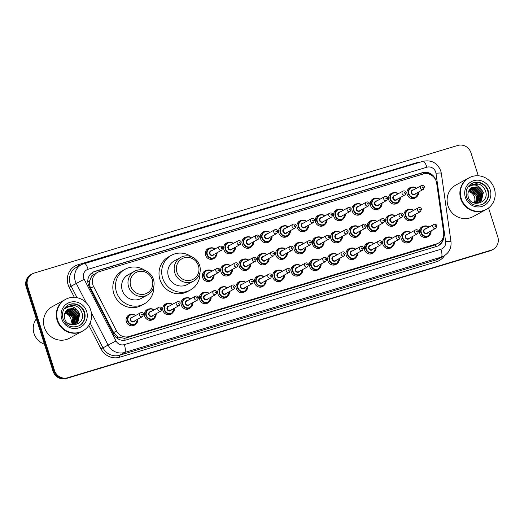 <?xml version="1.0" encoding="UTF-8"?>
<svg xmlns="http://www.w3.org/2000/svg" width="524" height="524" viewBox="0 0 524 524"><rect width="100%" height="100%" fill="white"/><g stroke="black" fill="none" stroke-linecap="round" stroke-linejoin="round"><path stroke-width="0.79" d="M410.999 240.876A5.757 5.522 -118.6 0 1 401.246 238.892A5.757 5.522 -118.6 0 1 405.936 231.615M392.673 246.398A5.757 5.522 -118.6 0 1 382.92 244.413A5.757 5.522 -118.6 0 1 387.609 237.136M374.346 251.92A5.757 5.522 -118.6 0 1 364.593 249.935A5.757 5.522 -118.6 0 1 369.282 242.658M356.019 257.441A5.757 5.522 -118.6 0 1 346.259 255.457A5.757 5.522 -118.6 0 1 350.956 248.179M337.692 262.963A5.757 5.522 -118.6 0 1 327.932 260.978A5.757 5.522 -118.6 0 1 332.629 253.695M319.358 268.484A5.757 5.522 -118.6 0 1 309.605 266.5A5.757 5.522 -118.6 0 1 314.302 259.216M301.031 274.006A5.757 5.522 -118.6 0 1 291.279 272.022A5.757 5.522 -118.6 0 1 295.975 264.738M282.705 279.528A5.757 5.522 -118.6 0 1 272.952 277.543A5.757 5.522 -118.6 0 1 277.648 270.26M264.378 285.049A5.757 5.522 -118.6 0 1 254.625 283.065A5.757 5.522 -118.6 0 1 259.321 275.781M246.051 290.571A5.757 5.522 -118.6 0 1 236.298 288.586A5.757 5.522 -118.6 0 1 240.988 281.303M227.724 296.093A5.757 5.522 -118.6 0 1 217.971 294.108A5.757 5.522 -118.6 0 1 222.661 286.825M209.397 301.614A5.757 5.522 -118.6 0 1 199.644 299.63A5.757 5.522 -118.6 0 1 204.334 292.346M191.07 307.136A5.757 5.522 -118.6 0 1 181.317 305.151A5.757 5.522 -118.6 0 1 186.007 297.868M172.743 312.658A5.757 5.522 -118.6 0 1 162.984 310.673A5.757 5.522 -118.6 0 1 167.68 303.389M154.416 318.179A5.757 5.522 -118.6 0 1 144.657 316.195A5.757 5.522 -118.6 0 1 149.353 308.911M136.083 323.701A5.757 5.522 -118.6 0 1 126.33 321.716A5.757 5.522 -118.6 0 1 131.026 314.433M429.326 235.355A5.757 5.522 -118.6 0 1 419.573 233.37A5.757 5.522 -118.6 0 1 424.263 226.093M395.633 224.2A5.757 5.522 -118.6 0 1 385.88 222.222A5.757 5.522 -118.6 0 1 390.57 214.938M377.306 229.722A5.757 5.522 -118.6 0 1 367.553 227.744A5.757 5.522 -118.6 0 1 372.243 220.46M358.979 235.243A5.757 5.522 -118.6 0 1 349.226 233.265A5.757 5.522 -118.6 0 1 353.916 225.982M340.652 240.765A5.757 5.522 -118.6 0 1 330.893 238.787A5.757 5.522 -118.6 0 1 335.589 231.503M322.326 246.287A5.757 5.522 -118.6 0 1 312.566 244.308A5.757 5.522 -118.6 0 1 317.262 237.025M303.992 251.808A5.757 5.522 -118.6 0 1 294.239 249.83A5.757 5.522 -118.6 0 1 298.935 242.547M285.665 257.33A5.757 5.522 -118.6 0 1 275.912 255.352A5.757 5.522 -118.6 0 1 280.609 248.068M267.338 262.852A5.757 5.522 -118.6 0 1 257.585 260.873A5.757 5.522 -118.6 0 1 262.282 253.59M249.011 268.373A5.757 5.522 -118.6 0 1 239.258 266.395A5.757 5.522 -118.6 0 1 243.955 259.111M230.684 273.895A5.757 5.522 -118.6 0 1 220.932 271.917A5.757 5.522 -118.6 0 1 225.621 264.633M212.358 279.416A5.757 5.522 -118.6 0 1 202.605 277.438A5.757 5.522 -118.6 0 1 207.294 270.155M413.96 218.678A5.757 5.522 -118.6 0 1 404.207 216.7A5.757 5.522 -118.6 0 1 408.897 209.417M306.959 229.617A5.757 5.522 -118.6 0 1 297.2 227.632A5.757 5.522 -118.6 0 1 301.896 220.349M288.626 235.138A5.757 5.522 -118.6 0 1 278.873 233.154A5.757 5.522 -118.6 0 1 283.569 225.87M380.267 207.53A5.757 5.522 -118.6 0 1 370.514 205.546A5.757 5.522 -118.6 0 1 375.204 198.262M270.299 240.66A5.757 5.522 -118.6 0 1 260.546 238.675A5.757 5.522 -118.6 0 1 265.242 231.392M398.594 202.009A5.757 5.522 -118.6 0 1 388.841 200.024A5.757 5.522 -118.6 0 1 393.531 192.74M325.286 224.095A5.757 5.522 -118.6 0 1 315.527 222.111A5.757 5.522 -118.6 0 1 320.223 214.827M361.94 213.052A5.757 5.522 -118.6 0 1 352.187 211.067A5.757 5.522 -118.6 0 1 356.877 203.784M343.613 218.573A5.757 5.522 -118.6 0 1 333.86 216.589A5.757 5.522 -118.6 0 1 338.55 209.305M251.972 246.182A5.757 5.522 -118.6 0 1 242.219 244.197A5.757 5.522 -118.6 0 1 246.915 236.913M233.645 251.703A5.757 5.522 -118.6 0 1 223.892 249.719A5.757 5.522 -118.6 0 1 228.588 242.435M215.318 257.225A5.757 5.522 -118.6 0 1 205.565 255.24A5.757 5.522 -118.6 0 1 210.255 247.957M416.921 196.487A5.757 5.522 -118.6 0 1 407.168 194.502A5.757 5.522 -118.6 0 1 411.864 187.219M436.675 183.177A10.794 10.349 61.4 0 0 436.256 181.35A10.794 10.349 61.4 0 0 423.051 174.073L99.521 271.55A10.794 10.349 61.4 0 0 97.621 272.342A10.794 10.349 61.4 0 0 93.593 286.543L116.544 331.011A10.794 10.349 61.4 0 0 129.022 336.546L436.577 243.889A10.794 10.349 61.4 0 0 438.47 243.097A10.794 10.349 61.4 0 0 443.638 232.459L436.675 183.177M90.934 277.831A10.794 10.349 -118.6 0 1 93.488 274.773L93.311 274.825A3.596 3.452 61.4 0 0 90.934 277.831L89.879 280.576C89.231 283.196 89.499 285.711 90.678 288.135L113.629 332.602L118.155 337.089L124.647 338.373L433.879 245.363L438.47 243.097M97.621 272.342L93.488 274.773M435.608 179.758A10.794 10.349 61.4 0 0 422.468 172.671L94.955 271.34A10.794 10.349 61.4 0 0 93.062 272.133A10.794 10.349 61.4 0 0 89.028 286.333L113.826 334.371A10.794 10.349 61.4 0 0 126.304 339.912L436.551 246.444A10.794 10.349 61.4 0 0 438.444 245.651A10.794 10.349 61.4 0 0 443.664 235.381M92.709 272.342A10.794 10.349 -118.6 0 1 94.241 271.733L421.755 173.064A10.794 10.349 -118.6 0 1 431.796 175.429M488.558 207.949L497.8 236.92A10.794 10.349 -118.6 0 1 493.051 249.378A10.794 10.349 -118.6 0 1 491.152 250.171L67.701 377.745A10.794 10.349 -118.6 0 1 54.496 370.475L27.634 286.3A10.794 10.349 -118.6 0 1 32.383 273.836A10.794 10.349 -118.6 0 1 34.283 273.043L457.734 145.469A10.794 10.349 -118.6 0 1 470.938 152.746L478.288 175.782M32.383 273.836L30.949 274.622A10.794 10.349 -118.6 0 0 26.2 287.08L53.062 371.254A10.794 10.349 -118.6 0 0 66.266 378.531L489.717 250.957A10.794 10.349 -118.6 0 0 491.617 250.164L492.331 249.771A10.794 10.349 -118.6 0 1 490.431 250.564L66.98 378.138A10.794 10.349 -118.6 0 1 53.782 370.861L26.921 286.694A10.794 10.349 -118.6 0 1 31.669 274.229A10.794 10.349 -118.6 0 0 26.921 286.694L53.782 370.861A10.794 10.349 -118.6 0 0 66.98 378.138L490.431 250.564A10.794 10.349 -118.6 0 0 492.331 249.771L493.051 249.378M442.95 238.073A10.794 10.349 -118.6 0 1 438.084 245.841M468.469 191.574A8.135 7.795 -118.6 0 1 474.508 197.188A8.135 7.795 -118.6 0 1 474.331 202.722M485.964 209.593A17.986 17.246 -118.6 0 1 485.918 209.62A17.986 17.246 -118.6 0 1 460.753 198.819A17.986 17.246 -118.6 0 1 468.672 178.049A17.986 17.246 -118.6 0 1 468.718 178.022M485.918 209.62L473.139 216.595A17.986 17.246 -118.6 0 1 447.981 205.794A17.986 17.246 -118.6 0 1 455.9 185.024L468.672 178.049M486.41 209.351L486.01 209.567A17.986 17.246 -118.6 0 1 460.845 198.766A17.986 17.246 -118.6 0 1 468.764 177.996L469.17 177.78A17.986 17.246 -118.6 0 1 494.329 188.581A17.986 17.246 -118.6 0 1 486.41 209.351A17.986 17.246 -118.6 0 1 461.251 198.544A17.986 17.246 -118.6 0 1 469.17 177.78M471.495 183.636A11.731 11.246 -118.6 0 1 487.68 190.802A11.731 11.246 -118.6 0 1 482.742 204.222M472.059 187.428L477.39 186.832L483.076 192.504L481.287 200.437L479.388 201.956M479.25 202.035L473.329 202.722M480.593 188.168L472.098 187.402L469.556 189.675C467.984 191.791 467.539 194.188 468.227 196.854C471.259 208.578 489.481 202.742 485.676 191.509C484.13 186.773 480.973 184.173 476.198 183.701L471.528 184.9L469.15 186.727C473.218 184.048 477.036 184.533 480.593 188.168L483.364 192.354L481.569 200.279L479.532 201.878L473.899 202.637L471.646 201.753M471.502 187.769L476.251 187.454L481.936 193.127L480.148 201.059L478.798 202.231M478.667 202.323L478.248 202.572M471.639 187.677L476.532 187.297L482.224 192.976L480.429 200.902L478.949 202.166M478.392 202.5L475.694 203.391M470.965 188.168L475.111 188.077L480.796 193.749L479.008 201.681L478.189 202.454M471.096 188.064L475.399 187.919L481.084 193.598L479.29 201.524L478.34 202.402M478.216 202.506L477.809 202.788M477.678 202.873L477.253 203.122M470.46 188.614L473.971 188.699L479.663 194.371L477.541 202.637M470.585 188.496L474.259 188.542L479.945 194.221L477.705 202.598M469.989 189.125L472.831 189.321L478.523 194.994L476.873 202.762M470.1 188.987L473.12 189.164L478.805 194.836L477.043 202.736M469.543 189.688L471.698 189.943L477.384 195.616L476.172 202.834M469.655 189.544L471.98 189.786L477.665 195.459L476.349 202.821M469.209 190.16L470.84 190.409L476.526 196.081L475.622 202.847M468.803 190.847L469.701 191.031L474.286 194.345L475.078 193.788M469.098 190.323L470.559 190.566L475.137 193.88L474.286 194.345M471.534 184.893L478.517 184.101L479.394 184.376M176.916 272.192A11.692 11.207 -118.6 0 1 184.121 257.834A11.692 11.207 -118.6 0 1 198.419 265.714A11.692 11.207 -118.6 0 1 191.221 280.078A11.692 11.207 -118.6 0 1 176.916 272.192M174.813 272.938A13.493 12.936 -118.6 0 1 180.754 257.363A13.493 12.936 -118.6 0 1 199.624 265.465A13.493 12.936 -118.6 0 1 193.684 281.041A13.493 12.936 -118.6 0 1 174.813 272.938M180.754 257.363L174.387 260.841A13.493 12.936 61.4 0 0 168.446 276.417A13.493 12.936 61.4 0 0 187.317 284.519L193.684 281.041M199.991 272.46A19.788 18.969 -118.6 0 1 190.336 290.041A19.788 18.969 -118.6 0 1 162.656 278.159A19.788 18.969 -118.6 0 1 171.368 255.312A19.788 18.969 -118.6 0 1 191.378 256.688M190.336 290.041L187.644 291.508A19.788 18.969 -118.6 0 1 159.971 279.626A19.788 18.969 -118.6 0 1 168.682 256.78L171.368 255.312M130.731 286.111A11.692 11.207 -118.6 0 1 137.936 271.746A11.692 11.207 -118.6 0 1 152.235 279.633A11.692 11.207 -118.6 0 1 145.037 293.99A11.692 11.207 -118.6 0 1 130.731 286.111M128.629 286.851A13.493 12.936 -118.6 0 1 134.57 271.275A13.493 12.936 -118.6 0 1 153.44 279.377A13.493 12.936 -118.6 0 1 147.506 294.953A13.493 12.936 -118.6 0 1 128.629 286.851M134.57 271.275L128.203 274.753A13.493 12.936 61.4 0 0 122.262 290.329A13.493 12.936 61.4 0 0 141.139 298.431L147.506 294.953M153.814 286.379A19.788 18.969 -118.6 0 1 144.152 303.953A19.788 18.969 -118.6 0 1 116.479 292.071A19.788 18.969 -118.6 0 1 125.19 269.225A19.788 18.969 -118.6 0 1 145.194 270.6M144.152 303.953L141.467 305.427A19.788 18.969 -118.6 0 1 113.787 293.545A19.788 18.969 -118.6 0 1 122.498 270.698L125.19 269.225M64.865 313.169A8.135 7.795 -118.6 0 1 70.904 318.782A8.135 7.795 -118.6 0 1 70.727 324.317M44.416 344.163A16.185 15.524 -118.6 0 1 34.014 333.454A16.185 15.524 -118.6 0 1 36.352 318.9M82.36 331.188A17.986 17.246 -118.6 0 1 82.314 331.214A17.986 17.246 -118.6 0 1 57.149 320.413A17.986 17.246 -118.6 0 1 65.074 299.643A17.986 17.246 -118.6 0 1 65.114 299.617M82.314 331.214L69.535 338.19A17.986 17.246 -118.6 0 1 44.376 327.389A17.986 17.246 -118.6 0 1 52.295 306.619L65.074 299.643M82.805 330.945L82.406 331.161A17.986 17.246 -118.6 0 1 57.24 320.361A17.986 17.246 -118.6 0 1 65.159 299.59L65.566 299.374A17.986 17.246 -118.6 0 1 90.731 310.175A17.986 17.246 -118.6 0 1 82.805 330.945A17.986 17.246 -118.6 0 1 57.647 320.138A17.986 17.246 -118.6 0 1 65.566 299.374M67.891 305.23A11.731 11.246 -118.6 0 1 84.076 312.396A11.731 11.246 -118.6 0 1 79.137 325.817M68.454 309.022L73.786 308.426L79.471 314.099L77.683 322.031L75.784 323.55M75.646 323.629L69.725 324.317M76.989 309.763L68.493 309.003L65.952 311.269C64.38 313.385 63.935 315.782 64.622 318.448C67.655 330.172 85.877 324.336 82.072 313.11C80.526 308.374 77.369 305.767 72.594 305.296L67.924 306.494L65.546 308.322C69.62 305.643 73.432 306.127 76.989 309.763L79.759 313.948L77.965 321.874L75.928 323.472L70.295 324.232L68.041 323.347M67.897 309.363L72.646 309.049L78.331 314.721L76.543 322.653L75.201 323.825M75.063 323.917L74.65 324.173M68.035 309.271L72.934 308.891L78.62 314.57L76.825 322.496L75.345 323.76M74.788 324.094L72.089 324.985M67.36 309.763L71.506 309.671L77.192 315.343L75.404 323.275L74.585 324.055M67.491 309.658L71.795 309.514L77.48 315.193L75.685 323.118L74.736 324.002M74.611 324.101L74.212 324.382M74.074 324.467L73.655 324.716M66.856 310.208L70.367 310.293L76.059 315.965L73.943 324.232M66.98 310.09L70.655 310.136L76.34 315.815L74.1 324.192M66.384 310.719L69.227 310.915L74.919 316.588L73.268 324.356M66.496 310.581L69.515 310.758L75.201 316.437L73.439 324.33M65.939 311.282L68.094 311.538L73.779 317.21L72.567 324.428M66.05 311.138L68.375 311.38L74.061 317.059L72.744 324.415M65.605 311.754L67.236 312.003L72.928 317.675L72.017 324.441M65.199 312.442L66.096 312.625L70.681 315.939L71.474 315.382M65.5 311.918L66.954 312.16L71.533 315.474L70.681 315.939M67.93 306.494L74.912 305.695L75.79 305.97M87.79 281.65L89.879 280.576M423.896 173.863A10.794 3.006 -106.8 0 0 423.464 172.71M435.994 246.614A10.794 3.006 -106.8 0 0 435.47 244.728M441.896 240.012A10.794 1.12 -8 0 1 442.57 239.985M125.151 340.187A10.794 3.006 -106.8 0 0 124.647 338.373M116.642 337.875L118.155 337.089M93.311 274.825A10.794 3.006 -106.8 0 0 92.473 272.48M433.879 245.363L436.577 243.889M126.33 338.019L129.022 336.546M113.629 332.602L116.544 331.011M90.678 288.135L93.593 286.543M421.755 173.064L422.468 172.671M435.693 172.062A7.192 6.897 61.4 0 0 426.896 167.215L88.13 269.271A7.192 6.897 61.4 0 0 84.181 279.266L116.007 340.941A7.192 6.897 61.4 0 0 124.332 344.635L440.926 249.247A7.192 6.897 61.4 0 0 445.636 241.63L435.975 173.28A7.192 6.897 61.4 0 0 435.693 172.062M422.914 161.353A7.192 2.004 73.2 0 1 423.025 161.307A7.192 2.004 73.2 0 1 426.896 167.215M86.218 302.715L76.249 283.399A14.39 13.794 -118.6 0 1 75.286 281.08A14.39 13.794 -118.6 0 1 81.626 264.469L76.511 267.26A14.39 13.794 61.4 0 0 70.177 283.877A14.39 13.794 61.4 0 0 71.14 286.189L77.08 297.704M74.388 297.357L69.155 287.224L84.181 279.266M69.155 287.224A16.185 15.524 -118.6 0 1 78.05 264.738L416.809 162.676A1.801 0.498 -106.8 0 0 416.973 163.128M416.809 162.676A16.185 15.524 -118.6 0 1 420.556 162.047M444.555 255.601A16.185 15.524 -118.6 0 1 436.302 261.823L119.708 357.204A16.185 15.524 -118.6 0 1 100.988 348.892L88.825 325.339M491.152 250.171L489.717 250.957M27.634 286.3L26.2 287.08M54.496 370.475L53.062 371.254M67.701 377.745L66.266 378.531M443.848 256.013A14.39 13.794 -118.6 0 1 441.319 257.074L436.204 259.865A14.39 13.794 61.4 0 0 438.732 258.804L443.848 256.013C449.192 252.725 451.57 247.924 450.968 241.603L441.306 173.254A7.192 0.747 -8 0 0 435.975 173.28M440.926 249.247A7.192 2.004 73.2 0 1 441.319 257.074L124.719 352.456A14.39 13.794 -118.6 0 1 108.082 345.074L102.966 347.864A14.39 13.794 61.4 0 0 119.61 355.246L436.204 259.865A1.801 0.498 -106.8 0 0 436.302 261.823M116.007 340.941L108.082 345.074L91.327 312.618M90.108 322.948L102.966 347.864L100.988 348.892M124.332 344.635A7.192 2.004 73.2 0 1 124.719 352.456L119.61 355.246A1.801 0.498 -106.8 0 0 119.708 357.204M78.05 264.738A1.801 0.498 -106.8 0 0 78.711 266.061M445.636 241.63A7.192 0.747 -8 0 1 450.968 241.603M84.154 263.408A7.192 2.004 73.2 0 1 84.259 263.362A7.192 2.004 73.2 0 1 88.13 269.271M94.241 271.733L94.955 271.34M471.718 183.511A11.731 11.246 -118.6 0 1 488.126 190.559A11.731 11.246 -118.6 0 1 482.964 204.105C473.205 207.727 468.718 202.251 466.615 197.011C465.174 191.083 466.877 186.583 471.718 183.511M465.351 197.312A13.526 12.969 -118.6 0 1 473.683 180.695A13.526 12.969 -118.6 0 1 490.228 189.812A13.526 12.969 -118.6 0 1 481.897 206.43A13.526 12.969 -118.6 0 1 465.351 197.312M68.113 305.106A11.731 11.246 -118.6 0 1 84.528 312.153A11.731 11.246 -118.6 0 1 79.36 325.699C69.6 329.321 65.114 323.845 63.011 318.605C61.577 312.677 63.273 308.178 68.113 305.106M61.747 318.906A13.526 12.969 -118.6 0 1 70.078 302.289A13.526 12.969 -118.6 0 1 86.63 311.407A13.526 12.969 -118.6 0 1 78.292 328.024A13.526 12.969 -118.6 0 1 61.747 318.906M413.364 198.563L416.036 197.103L418.656 191.981A5.397 5.175 -118.6 0 1 408.484 193.86A5.397 5.175 -118.6 0 1 416.573 188.201M416.331 188.332A5.037 4.827 61.4 0 0 408.903 193.716A5.037 4.827 61.4 0 0 418.401 192.125M415.663 193.618A2.515 2.417 -118.6 0 1 411.222 193.015A2.515 2.417 -118.6 0 1 413.593 189.832M412.591 190.376A2.161 2.07 61.4 0 0 411.641 192.871A2.161 2.07 61.4 0 0 414.661 194.162L423.451 189.367A2.161 2.07 -118.6 0 1 420.431 188.07A2.161 2.07 -118.6 0 1 421.381 185.575L412.591 190.376M422.534 187.323A0.36 0.347 61.4 0 0 422.973 187.566A0.36 0.347 61.4 0 0 423.196 187.127A0.36 0.347 61.4 0 0 422.75 186.885A0.36 0.347 61.4 0 0 422.534 187.323M400.316 197.509A5.397 5.175 -118.6 0 1 390.157 199.382A5.397 5.175 -118.6 0 1 398.247 193.723M398.004 193.854A5.037 4.827 61.4 0 0 390.577 199.238A5.037 4.827 61.4 0 0 400.074 197.646M397.336 199.14A2.515 2.417 -118.6 0 1 392.895 198.537A2.515 2.417 -118.6 0 1 395.266 195.354M394.264 195.897A2.161 2.07 61.4 0 0 393.314 198.393A2.161 2.07 61.4 0 0 396.334 199.683L405.124 194.889A2.161 2.07 -118.6 0 1 402.104 193.592A2.161 2.07 -118.6 0 1 403.054 191.096L394.264 195.897M404.207 192.845A0.36 0.347 61.4 0 0 404.646 193.087A0.36 0.347 61.4 0 0 404.869 192.649A0.36 0.347 61.4 0 0 404.423 192.406A0.36 0.347 61.4 0 0 404.207 192.845M376.704 209.607L379.376 208.146L382.003 203.024A5.397 5.175 -118.6 0 1 371.83 204.904A5.397 5.175 -118.6 0 1 379.92 199.244L377.817 198.203L374.208 198.675L371.536 200.135M379.677 199.375A5.037 4.827 61.4 0 0 372.25 204.76A5.037 4.827 61.4 0 0 381.747 203.168M379.009 204.661A2.515 2.417 -118.6 0 1 374.568 204.059A2.515 2.417 -118.6 0 1 376.939 200.875M375.937 201.419A2.161 2.07 61.4 0 0 374.988 203.915A2.161 2.07 61.4 0 0 378.007 205.205L386.791 200.41A2.161 2.07 -118.6 0 1 383.771 199.113A2.161 2.07 -118.6 0 1 384.727 196.618L375.937 201.419M385.874 198.367A0.36 0.347 61.4 0 0 386.319 198.609A0.36 0.347 61.4 0 0 386.535 198.17A0.36 0.347 61.4 0 0 386.096 197.928A0.36 0.347 61.4 0 0 385.874 198.367M363.663 208.552A5.397 5.175 -118.6 0 1 353.504 210.425A5.397 5.175 -118.6 0 1 361.593 204.766L359.49 203.725L355.881 204.196L353.209 205.657M361.35 204.897A5.037 4.827 61.4 0 0 353.923 210.281A5.037 4.827 61.4 0 0 363.42 208.69M360.682 210.183A2.515 2.417 -118.6 0 1 356.241 209.58A2.515 2.417 -118.6 0 1 358.613 206.397M357.61 206.941A2.161 2.07 61.4 0 0 356.661 209.436A2.161 2.07 61.4 0 0 359.68 210.727L368.464 205.932A2.161 2.07 -118.6 0 1 365.444 204.635A2.161 2.07 -118.6 0 1 366.394 202.14L357.61 206.941M367.547 203.888A0.36 0.347 61.4 0 0 367.986 204.131A0.36 0.347 61.4 0 0 368.208 203.692A0.36 0.347 61.4 0 0 367.769 203.45A0.36 0.347 61.4 0 0 367.547 203.888M345.336 214.074A5.397 5.175 -118.6 0 1 335.177 215.947A5.397 5.175 -118.6 0 1 343.266 210.288M343.024 210.419A5.037 4.827 61.4 0 0 335.596 215.803A5.037 4.827 61.4 0 0 345.093 214.211M342.355 215.705A2.515 2.417 -118.6 0 1 337.908 215.102A2.515 2.417 -118.6 0 1 340.286 211.919M339.283 212.462A2.161 2.07 61.4 0 0 338.334 214.958A2.161 2.07 61.4 0 0 341.353 216.248L350.137 211.454A2.161 2.07 -118.6 0 1 347.117 210.157A2.161 2.07 -118.6 0 1 348.067 207.661L339.283 212.462M349.22 209.41A0.36 0.347 61.4 0 0 349.659 209.652A0.36 0.347 61.4 0 0 349.881 209.214A0.36 0.347 61.4 0 0 349.442 208.971A0.36 0.347 61.4 0 0 349.22 209.41M321.723 226.172L324.395 224.711L327.015 219.589A5.397 5.175 -118.6 0 1 316.85 221.469A5.397 5.175 -118.6 0 1 324.939 215.809M324.697 215.94A5.037 4.827 61.4 0 0 317.269 221.325A5.037 4.827 61.4 0 0 326.76 219.733M324.022 221.226A2.515 2.417 -118.6 0 1 319.581 220.624A2.515 2.417 -118.6 0 1 321.959 217.44M320.957 217.984A2.161 2.07 61.4 0 0 320.007 220.48A2.161 2.07 61.4 0 0 323.026 221.77L331.81 216.975A2.161 2.07 -118.6 0 1 328.79 215.678A2.161 2.07 -118.6 0 1 329.74 213.183L320.957 217.984M330.893 214.932A0.36 0.347 61.4 0 0 331.332 215.174A0.36 0.347 61.4 0 0 331.554 214.735A0.36 0.347 61.4 0 0 331.116 214.493A0.36 0.347 61.4 0 0 330.893 214.932M308.675 225.117A5.397 5.175 -118.6 0 1 298.516 226.99A5.397 5.175 -118.6 0 1 306.612 221.331L304.503 220.29L300.894 220.761L298.221 222.222M306.363 221.462A5.037 4.827 61.4 0 0 298.942 226.846A5.037 4.827 61.4 0 0 308.433 225.255M305.695 226.748A2.515 2.417 -118.6 0 1 301.254 226.145A2.515 2.417 -118.6 0 1 303.625 222.962M302.63 223.506A2.161 2.07 61.4 0 0 301.673 226.001A2.161 2.07 61.4 0 0 304.693 227.292L313.483 222.497A2.161 2.07 -118.6 0 1 310.463 221.2A2.161 2.07 -118.6 0 1 311.413 218.704L302.63 223.506M312.566 220.453A0.36 0.347 61.4 0 0 313.005 220.696A0.36 0.347 61.4 0 0 313.228 220.257A0.36 0.347 61.4 0 0 312.789 220.014A0.36 0.347 61.4 0 0 312.566 220.453M285.069 237.215L287.742 235.754L290.362 230.632A5.397 5.175 -118.6 0 1 280.189 232.512A5.397 5.175 -118.6 0 1 288.279 226.853M288.036 226.984A5.037 4.827 61.4 0 0 280.615 232.368A5.037 4.827 61.4 0 0 290.106 230.776M287.368 232.27A2.515 2.417 -118.6 0 1 282.927 231.667A2.515 2.417 -118.6 0 1 285.298 228.477M284.296 229.027A2.161 2.07 61.4 0 0 283.346 231.523A2.161 2.07 61.4 0 0 286.366 232.813L295.156 228.019A2.161 2.07 -118.6 0 1 292.137 226.722A2.161 2.07 -118.6 0 1 293.086 224.226L284.296 229.027M294.239 225.975A0.36 0.347 61.4 0 0 294.678 226.217A0.36 0.347 61.4 0 0 294.901 225.779A0.36 0.347 61.4 0 0 294.462 225.536A0.36 0.347 61.4 0 0 294.239 225.975M266.742 242.736L269.415 241.276L272.035 236.154A5.397 5.175 -118.6 0 1 261.862 238.034A5.397 5.175 -118.6 0 1 269.952 232.374L267.849 231.333L264.24 231.804L261.568 233.265M269.709 232.505A5.037 4.827 61.4 0 0 262.282 237.889A5.037 4.827 61.4 0 0 271.779 236.298M269.041 237.791A2.515 2.417 -118.6 0 1 264.6 237.189A2.515 2.417 -118.6 0 1 266.971 233.999M265.969 234.549A2.161 2.07 61.4 0 0 265.02 237.044A2.161 2.07 61.4 0 0 268.039 238.335L276.829 233.54A2.161 2.07 -118.6 0 1 273.81 232.243A2.161 2.07 -118.6 0 1 274.759 229.748L265.969 234.549M275.912 231.497A0.36 0.347 61.4 0 0 276.351 231.739A0.36 0.347 61.4 0 0 276.574 231.3A0.36 0.347 61.4 0 0 276.135 231.058A0.36 0.347 61.4 0 0 275.912 231.497M253.695 241.682A5.397 5.175 -118.6 0 1 243.536 243.555A5.397 5.175 -118.6 0 1 251.625 237.896M251.382 238.027A5.037 4.827 61.4 0 0 243.955 243.411A5.037 4.827 61.4 0 0 253.452 241.819M250.714 243.313A2.515 2.417 -118.6 0 1 246.273 242.71A2.515 2.417 -118.6 0 1 248.645 239.52M247.642 240.071A2.161 2.07 61.4 0 0 246.693 242.566A2.161 2.07 61.4 0 0 249.712 243.857L258.502 239.062A2.161 2.07 -118.6 0 1 255.483 237.765A2.161 2.07 -118.6 0 1 256.433 235.269L247.642 240.071M257.585 237.018A0.36 0.347 61.4 0 0 258.024 237.261A0.36 0.347 61.4 0 0 258.247 236.822A0.36 0.347 61.4 0 0 257.808 236.579A0.36 0.347 61.4 0 0 257.585 237.018M230.088 253.78L232.761 252.319L235.381 247.197A5.397 5.175 -118.6 0 1 225.209 249.077A5.397 5.175 -118.6 0 1 233.298 243.418M233.056 243.549A5.037 4.827 61.4 0 0 225.628 248.933A5.037 4.827 61.4 0 0 235.125 247.341M232.387 248.834A2.515 2.417 -118.6 0 1 227.947 248.232A2.515 2.417 -118.6 0 1 230.318 245.042M229.316 245.592A2.161 2.07 61.4 0 0 228.366 248.088A2.161 2.07 61.4 0 0 231.385 249.378L240.175 244.584A2.161 2.07 -118.6 0 1 237.156 243.287A2.161 2.07 -118.6 0 1 238.106 240.791L229.316 245.592M239.258 242.54A0.36 0.347 61.4 0 0 239.697 242.782A0.36 0.347 61.4 0 0 239.92 242.343A0.36 0.347 61.4 0 0 239.475 242.101A0.36 0.347 61.4 0 0 239.258 242.54M217.041 252.725A5.397 5.175 -118.6 0 1 206.882 254.599A5.397 5.175 -118.6 0 1 214.971 248.939L212.868 247.898L209.259 248.369L206.587 249.83M214.729 249.07A5.037 4.827 61.4 0 0 207.301 254.454A5.037 4.827 61.4 0 0 216.798 252.863M214.061 254.356A2.515 2.417 -118.6 0 1 209.62 253.754A2.515 2.417 -118.6 0 1 211.991 250.564M210.989 251.114A2.161 2.07 61.4 0 0 210.039 253.609A2.161 2.07 61.4 0 0 213.058 254.9L221.842 250.105A2.161 2.07 -118.6 0 1 218.829 248.808A2.161 2.07 -118.6 0 1 219.779 246.313L210.989 251.114M220.925 248.062A0.36 0.347 61.4 0 0 221.37 248.304A0.36 0.347 61.4 0 0 221.593 247.865A0.36 0.347 61.4 0 0 221.148 247.623A0.36 0.347 61.4 0 0 220.925 248.062M410.403 220.761L413.069 219.301L415.696 214.178A5.397 5.175 -118.6 0 1 405.524 216.058A5.397 5.175 -118.6 0 1 413.613 210.399M413.371 210.53A5.037 4.827 61.4 0 0 405.943 215.908A5.037 4.827 61.4 0 0 415.44 214.316M412.702 215.816A2.515 2.417 -118.6 0 1 408.262 215.213A2.515 2.417 -118.6 0 1 410.633 212.024M418.421 207.773L409.63 212.574A2.161 2.07 61.4 0 0 408.681 215.063A2.161 2.07 61.4 0 0 411.7 216.36L420.49 211.558A2.161 2.07 -118.6 0 1 417.471 210.268A2.161 2.07 -118.6 0 1 418.421 207.773C419.829 207.229 420.857 207.648 421.499 209.017L420.49 211.558M420.235 209.325A0.36 0.347 61.4 0 0 419.789 209.083A0.36 0.347 61.4 0 0 419.573 209.521A0.36 0.347 61.4 0 0 420.012 209.764A0.36 0.347 61.4 0 0 420.235 209.325M397.356 219.707A5.397 5.175 -118.6 0 1 387.197 221.58A5.397 5.175 -118.6 0 1 395.286 215.921L393.157 214.873L389.574 215.351L386.902 216.812M395.044 216.052A5.037 4.827 61.4 0 0 387.616 221.429A5.037 4.827 61.4 0 0 397.113 219.838M394.376 221.338A2.515 2.417 -118.6 0 1 389.935 220.735A2.515 2.417 -118.6 0 1 392.306 217.545M400.094 213.294L391.304 218.095A2.161 2.07 61.4 0 0 390.354 220.584A2.161 2.07 61.4 0 0 393.373 221.881L402.157 217.08A2.161 2.07 -118.6 0 1 399.137 215.783A2.161 2.07 -118.6 0 1 400.094 213.294C401.502 212.751 402.53 213.17 403.172 214.539L402.157 217.08M401.901 214.847A0.36 0.347 61.4 0 0 401.463 214.604A0.36 0.347 61.4 0 0 401.24 215.043A0.36 0.347 61.4 0 0 401.685 215.285A0.36 0.347 61.4 0 0 401.901 214.847M379.029 225.228A5.397 5.175 -118.6 0 1 368.87 227.102A5.397 5.175 -118.6 0 1 376.959 221.442M376.717 221.573A5.037 4.827 61.4 0 0 369.289 226.951A5.037 4.827 61.4 0 0 378.786 225.359M376.049 226.859A2.515 2.417 -118.6 0 1 371.608 226.257A2.515 2.417 -118.6 0 1 373.979 223.067M381.76 218.816L372.977 223.617A2.161 2.07 61.4 0 0 372.027 226.106A2.161 2.07 61.4 0 0 375.046 227.403L383.83 222.602A2.161 2.07 -118.6 0 1 380.81 221.305A2.161 2.07 -118.6 0 1 381.76 218.816C383.175 218.272 384.203 218.691 384.839 220.06L383.83 222.602M383.575 220.368A0.36 0.347 61.4 0 0 383.136 220.126A0.36 0.347 61.4 0 0 382.913 220.565A0.36 0.347 61.4 0 0 383.352 220.807A0.36 0.347 61.4 0 0 383.575 220.368M355.416 237.326L358.089 235.866L360.709 230.743A5.397 5.175 -118.6 0 1 350.543 232.623A5.397 5.175 -118.6 0 1 358.632 226.964L356.503 225.916L352.914 226.394L350.248 227.855M358.39 227.095A5.037 4.827 61.4 0 0 350.962 232.473A5.037 4.827 61.4 0 0 360.46 230.881M357.722 232.381A2.515 2.417 -118.6 0 1 353.274 231.778A2.515 2.417 -118.6 0 1 355.652 228.588M363.433 224.338L354.65 229.139A2.161 2.07 61.4 0 0 353.7 231.628A2.161 2.07 61.4 0 0 356.72 232.925L365.503 228.123A2.161 2.07 -118.6 0 1 362.484 226.827A2.161 2.07 -118.6 0 1 363.433 224.338C364.848 223.794 365.87 224.213 366.512 225.582L365.503 228.123M365.248 225.89A0.36 0.347 61.4 0 0 364.809 225.648A0.36 0.347 61.4 0 0 364.586 226.086A0.36 0.347 61.4 0 0 365.025 226.329A0.36 0.347 61.4 0 0 365.248 225.89M337.089 242.848L339.762 241.387L342.382 236.265A5.397 5.175 -118.6 0 1 332.216 238.145A5.397 5.175 -118.6 0 1 340.305 232.486L338.176 231.438L334.587 231.916L331.915 233.377M340.063 232.617A5.037 4.827 61.4 0 0 332.635 237.994A5.037 4.827 61.4 0 0 342.126 236.403M339.388 237.903A2.515 2.417 -118.6 0 1 334.947 237.3A2.515 2.417 -118.6 0 1 337.325 234.11M345.106 229.859L336.323 234.66A2.161 2.07 61.4 0 0 335.373 237.149A2.161 2.07 61.4 0 0 338.393 238.446L347.176 233.645A2.161 2.07 -118.6 0 1 344.157 232.348A2.161 2.07 -118.6 0 1 345.106 229.859C346.521 229.316 347.543 229.728 348.185 231.104L347.176 233.645M346.921 231.412A0.36 0.347 61.4 0 0 346.482 231.169A0.36 0.347 61.4 0 0 346.259 231.608A0.36 0.347 61.4 0 0 346.698 231.85A0.36 0.347 61.4 0 0 346.921 231.412M324.042 241.793A5.397 5.175 -118.6 0 1 313.883 243.667A5.397 5.175 -118.6 0 1 321.972 238.007M321.729 238.138A5.037 4.827 61.4 0 0 314.308 243.516A5.037 4.827 61.4 0 0 323.799 241.924M321.061 243.424A2.515 2.417 -118.6 0 1 316.62 242.822A2.515 2.417 -118.6 0 1 318.992 239.632M326.779 235.381L317.996 240.182A2.161 2.07 61.4 0 0 317.04 242.671A2.161 2.07 61.4 0 0 320.059 243.968L328.849 239.167A2.161 2.07 -118.6 0 1 325.83 237.87A2.161 2.07 -118.6 0 1 326.779 235.381C328.194 234.837 329.216 235.25 329.858 236.625L328.849 239.167M328.594 236.933A0.36 0.347 61.4 0 0 328.155 236.691A0.36 0.347 61.4 0 0 327.932 237.13A0.36 0.347 61.4 0 0 328.371 237.372A0.36 0.347 61.4 0 0 328.594 236.933M305.715 247.315A5.397 5.175 -118.6 0 1 295.556 249.188A5.397 5.175 -118.6 0 1 303.645 243.529L301.516 242.481L297.933 242.959L295.261 244.42M303.403 243.66A5.037 4.827 61.4 0 0 295.981 249.038A5.037 4.827 61.4 0 0 305.472 247.446M302.734 248.946A2.515 2.417 -118.6 0 1 298.294 248.343A2.515 2.417 -118.6 0 1 300.665 245.153M308.453 240.902L299.663 245.704A2.161 2.07 61.4 0 0 298.713 248.193A2.161 2.07 61.4 0 0 301.732 249.489L310.522 244.688A2.161 2.07 -118.6 0 1 307.503 243.391A2.161 2.07 -118.6 0 1 308.453 240.902C309.861 240.359 310.889 240.771 311.531 242.147L310.522 244.688M310.267 242.455A0.36 0.347 61.4 0 0 309.828 242.212A0.36 0.347 61.4 0 0 309.605 242.651A0.36 0.347 61.4 0 0 310.044 242.894A0.36 0.347 61.4 0 0 310.267 242.455M287.388 252.837A5.397 5.175 -118.6 0 1 277.229 254.71A5.397 5.175 -118.6 0 1 285.318 249.051M285.076 249.182A5.037 4.827 61.4 0 0 277.648 254.559A5.037 4.827 61.4 0 0 287.145 252.968M284.408 254.468A2.515 2.417 -118.6 0 1 279.967 253.865A2.515 2.417 -118.6 0 1 282.338 250.675M290.126 246.424L281.336 251.225A2.161 2.07 61.4 0 0 280.386 253.714A2.161 2.07 61.4 0 0 283.405 255.011L292.196 250.21A2.161 2.07 -118.6 0 1 289.176 248.913A2.161 2.07 -118.6 0 1 290.126 246.424C291.534 245.88 292.562 246.293 293.204 247.669L292.196 250.21M291.94 247.976A0.36 0.347 61.4 0 0 291.501 247.734A0.36 0.347 61.4 0 0 291.279 248.173A0.36 0.347 61.4 0 0 291.717 248.415A0.36 0.347 61.4 0 0 291.94 247.976M263.782 264.934L266.454 263.474L269.074 258.352A5.397 5.175 -118.6 0 1 258.902 260.232A5.397 5.175 -118.6 0 1 266.991 254.572M266.749 254.703A5.037 4.827 61.4 0 0 259.321 260.081A5.037 4.827 61.4 0 0 268.819 258.489M266.081 259.989A2.515 2.417 -118.6 0 1 261.64 259.387A2.515 2.417 -118.6 0 1 264.011 256.197M271.799 251.946L263.009 256.747A2.161 2.07 61.4 0 0 262.059 259.236A2.161 2.07 61.4 0 0 265.079 260.533L273.869 255.732A2.161 2.07 -118.6 0 1 270.849 254.435A2.161 2.07 -118.6 0 1 271.799 251.946C273.207 251.402 274.235 251.815 274.877 253.19L273.869 255.732M273.613 253.498A0.36 0.347 61.4 0 0 273.174 253.256A0.36 0.347 61.4 0 0 272.952 253.695A0.36 0.347 61.4 0 0 273.39 253.937A0.36 0.347 61.4 0 0 273.613 253.498M245.455 270.456L248.127 268.995L250.747 263.873A5.397 5.175 -118.6 0 1 240.575 265.753A5.397 5.175 -118.6 0 1 248.664 260.094L246.535 259.046L242.953 259.524L240.28 260.985M248.422 260.225A5.037 4.827 61.4 0 0 240.994 265.603A5.037 4.827 61.4 0 0 250.492 264.011M247.754 265.511A2.515 2.417 -118.6 0 1 243.313 264.908A2.515 2.417 -118.6 0 1 245.684 261.718M253.472 257.467L244.682 262.269A2.161 2.07 61.4 0 0 243.732 264.758A2.161 2.07 61.4 0 0 246.752 266.054L255.542 261.253A2.161 2.07 -118.6 0 1 252.522 259.956A2.161 2.07 -118.6 0 1 253.472 257.467C254.88 256.924 255.909 257.336 256.55 258.712L255.542 261.253M255.286 259.02A0.36 0.347 61.4 0 0 254.841 258.777A0.36 0.347 61.4 0 0 254.625 259.216A0.36 0.347 61.4 0 0 255.064 259.459A0.36 0.347 61.4 0 0 255.286 259.02M232.407 269.401A5.397 5.175 -118.6 0 1 222.248 271.275A5.397 5.175 -118.6 0 1 230.337 265.616M230.095 265.747A5.037 4.827 61.4 0 0 222.667 271.124A5.037 4.827 61.4 0 0 232.165 269.533M229.427 271.032A2.515 2.417 -118.6 0 1 224.986 270.43A2.515 2.417 -118.6 0 1 227.357 267.24M235.145 262.989L226.355 267.79A2.161 2.07 61.4 0 0 225.405 270.279A2.161 2.07 61.4 0 0 228.425 271.576L237.208 266.775A2.161 2.07 -118.6 0 1 234.189 265.478A2.161 2.07 -118.6 0 1 235.145 262.989C236.553 262.445 237.582 262.858 238.224 264.234L237.208 266.775M236.953 264.541A0.36 0.347 61.4 0 0 236.514 264.299A0.36 0.347 61.4 0 0 236.291 264.738A0.36 0.347 61.4 0 0 236.737 264.98A0.36 0.347 61.4 0 0 236.953 264.541M214.08 274.923A5.397 5.175 -118.6 0 1 203.921 276.796A5.397 5.175 -118.6 0 1 212.01 271.137L209.882 270.089L206.299 270.567L203.626 272.028M211.768 271.268A5.037 4.827 61.4 0 0 204.34 276.646A5.037 4.827 61.4 0 0 213.838 275.054M211.1 276.554A2.515 2.417 -118.6 0 1 206.659 275.952A2.515 2.417 -118.6 0 1 209.03 272.762M216.812 268.511L208.028 273.312A2.161 2.07 61.4 0 0 207.078 275.801A2.161 2.07 61.4 0 0 210.098 277.098L218.881 272.297A2.161 2.07 -118.6 0 1 215.862 271A2.161 2.07 -118.6 0 1 216.812 268.511C218.226 267.967 219.255 268.38 219.897 269.755L218.881 272.297M218.626 270.063A0.36 0.347 61.4 0 0 218.187 269.814A0.36 0.347 61.4 0 0 217.964 270.26A0.36 0.347 61.4 0 0 218.41 270.502A0.36 0.347 61.4 0 0 218.626 270.063M425.77 237.431L428.436 235.977L431.062 230.855A5.397 5.175 -118.6 0 1 420.89 232.735A5.397 5.175 -118.6 0 1 428.979 227.069L426.85 226.021L423.268 226.506L420.595 227.96M428.737 227.206A5.037 4.827 61.4 0 0 421.309 232.584A5.037 4.827 61.4 0 0 430.807 230.992M428.069 232.486A2.515 2.417 -118.6 0 1 423.628 231.89A2.515 2.417 -118.6 0 1 425.999 228.7M433.787 224.449L424.997 229.243A2.161 2.07 61.4 0 0 424.047 231.739A2.161 2.07 61.4 0 0 427.067 233.036L435.857 228.235A2.161 2.07 -118.6 0 1 432.837 226.938A2.161 2.07 -118.6 0 1 433.787 224.449C435.195 223.905 436.223 224.318 436.865 225.693L435.857 228.235M435.601 225.995A0.36 0.347 61.4 0 0 435.156 225.752A0.36 0.347 61.4 0 0 434.94 226.198A0.36 0.347 61.4 0 0 435.379 226.44A0.36 0.347 61.4 0 0 435.601 225.995M412.722 236.383A5.397 5.175 -118.6 0 1 402.563 238.256A5.397 5.175 -118.6 0 1 410.652 232.591L408.524 231.543L404.941 232.027L402.268 233.481M410.41 232.728A5.037 4.827 61.4 0 0 402.982 238.106A5.037 4.827 61.4 0 0 412.48 236.514M409.742 238.007A2.515 2.417 -118.6 0 1 405.301 237.411A2.515 2.417 -118.6 0 1 407.672 234.221M415.46 229.971L406.67 234.765A2.161 2.07 61.4 0 0 405.72 237.261A2.161 2.07 61.4 0 0 408.74 238.558L417.523 233.756A2.161 2.07 -118.6 0 1 414.504 232.459A2.161 2.07 -118.6 0 1 415.46 229.971C416.868 229.427 417.897 229.839 418.538 231.215L417.523 233.756M417.268 231.516A0.36 0.347 61.4 0 0 416.829 231.274A0.36 0.347 61.4 0 0 416.606 231.719A0.36 0.347 61.4 0 0 417.052 231.962A0.36 0.347 61.4 0 0 417.268 231.516M389.109 248.474L391.782 247.02L394.408 241.898A5.397 5.175 -118.6 0 1 384.236 243.778A5.397 5.175 -118.6 0 1 392.325 238.112M392.083 238.25A5.037 4.827 61.4 0 0 384.655 243.627A5.037 4.827 61.4 0 0 394.153 242.036M391.415 243.529A2.515 2.417 -118.6 0 1 386.974 242.933A2.515 2.417 -118.6 0 1 389.345 239.743M397.126 235.492L388.343 240.287A2.161 2.07 61.4 0 0 387.393 242.782A2.161 2.07 61.4 0 0 390.413 244.079L399.196 239.278A2.161 2.07 -118.6 0 1 396.177 237.981A2.161 2.07 -118.6 0 1 397.126 235.492C398.541 234.948 399.57 235.361 400.205 236.737L399.196 239.278M398.941 237.038A0.36 0.347 61.4 0 0 398.502 236.796A0.36 0.347 61.4 0 0 398.279 237.241A0.36 0.347 61.4 0 0 398.718 237.483A0.36 0.347 61.4 0 0 398.941 237.038M370.782 253.996L373.455 252.542L376.075 247.42A5.397 5.175 -118.6 0 1 365.909 249.3A5.397 5.175 -118.6 0 1 373.998 243.634L371.87 242.586L368.28 243.071L365.614 244.525M373.756 243.771A5.037 4.827 61.4 0 0 366.328 249.149A5.037 4.827 61.4 0 0 375.826 247.557M373.088 249.051A2.515 2.417 -118.6 0 1 368.641 248.455A2.515 2.417 -118.6 0 1 371.018 245.265M378.8 241.014L370.016 245.808A2.161 2.07 61.4 0 0 369.066 248.304A2.161 2.07 61.4 0 0 372.086 249.601L380.869 244.8A2.161 2.07 -118.6 0 1 377.85 243.503A2.161 2.07 -118.6 0 1 378.8 241.014C380.214 240.47 381.236 240.883 381.878 242.258L380.869 244.8M380.614 242.56A0.36 0.347 61.4 0 0 380.175 242.317A0.36 0.347 61.4 0 0 379.952 242.763A0.36 0.347 61.4 0 0 380.391 243.005A0.36 0.347 61.4 0 0 380.614 242.56M357.741 252.948A5.397 5.175 -118.6 0 1 347.582 254.821A5.397 5.175 -118.6 0 1 355.672 249.155L353.543 248.107L349.953 248.592L347.281 250.046M355.429 249.293A5.037 4.827 61.4 0 0 348.001 254.671A5.037 4.827 61.4 0 0 357.492 253.079M354.755 254.572A2.515 2.417 -118.6 0 1 350.314 253.976A2.515 2.417 -118.6 0 1 352.691 250.786M360.473 246.535L351.689 251.33A2.161 2.07 61.4 0 0 350.739 253.826A2.161 2.07 61.4 0 0 353.759 255.123L362.543 250.321A2.161 2.07 -118.6 0 1 359.523 249.024A2.161 2.07 -118.6 0 1 360.473 246.535C361.887 245.992 362.909 246.404 363.551 247.78L362.543 250.321M362.287 248.081A0.36 0.347 61.4 0 0 361.848 247.839A0.36 0.347 61.4 0 0 361.626 248.284A0.36 0.347 61.4 0 0 362.064 248.527A0.36 0.347 61.4 0 0 362.287 248.081M334.129 265.039L336.801 263.585L339.421 258.463A5.397 5.175 -118.6 0 1 329.249 260.343A5.397 5.175 -118.6 0 1 337.338 254.677M337.096 254.815A5.037 4.827 61.4 0 0 329.675 260.192A5.037 4.827 61.4 0 0 339.166 258.601M336.428 260.094A2.515 2.417 -118.6 0 1 331.987 259.498A2.515 2.417 -118.6 0 1 334.358 256.308M342.146 252.057L333.362 256.852A2.161 2.07 61.4 0 0 332.406 259.347A2.161 2.07 61.4 0 0 335.426 260.644L344.216 255.843A2.161 2.07 -118.6 0 1 341.196 254.546A2.161 2.07 -118.6 0 1 342.146 252.057C343.561 251.513 344.582 251.926 345.224 253.302L344.216 255.843M343.96 253.603A0.36 0.347 61.4 0 0 343.521 253.361A0.36 0.347 61.4 0 0 343.299 253.806A0.36 0.347 61.4 0 0 343.737 254.048A0.36 0.347 61.4 0 0 343.96 253.603M315.802 270.561L318.474 269.107L321.094 263.985A5.397 5.175 -118.6 0 1 310.922 265.865A5.397 5.175 -118.6 0 1 319.011 260.199L316.882 259.151L313.3 259.635L310.627 261.09M318.769 260.336A5.037 4.827 61.4 0 0 311.348 265.714A5.037 4.827 61.4 0 0 320.839 264.122M318.101 265.616A2.515 2.417 -118.6 0 1 313.66 265.02A2.515 2.417 -118.6 0 1 316.031 261.83M323.819 257.579L315.029 262.373A2.161 2.07 61.4 0 0 314.079 264.869A2.161 2.07 61.4 0 0 317.099 266.166L325.889 261.365A2.161 2.07 -118.6 0 1 322.869 260.068A2.161 2.07 -118.6 0 1 323.819 257.579C325.227 257.035 326.256 257.448 326.897 258.823L325.889 261.365M325.633 259.125A0.36 0.347 61.4 0 0 325.194 258.882A0.36 0.347 61.4 0 0 324.972 259.328A0.36 0.347 61.4 0 0 325.411 259.57A0.36 0.347 61.4 0 0 325.633 259.125M302.754 269.513A5.397 5.175 -118.6 0 1 292.595 271.386A5.397 5.175 -118.6 0 1 300.684 265.72M300.442 265.858A5.037 4.827 61.4 0 0 293.014 271.236A5.037 4.827 61.4 0 0 302.512 269.644M299.774 271.137A2.515 2.417 -118.6 0 1 295.333 270.541A2.515 2.417 -118.6 0 1 297.704 267.351M305.492 263.1L296.702 267.895A2.161 2.07 61.4 0 0 295.752 270.391A2.161 2.07 61.4 0 0 298.772 271.687L307.562 266.886A2.161 2.07 -118.6 0 1 304.542 265.589A2.161 2.07 -118.6 0 1 305.492 263.1C306.9 262.557 307.929 262.969 308.571 264.345L307.562 266.886M307.306 264.646A0.36 0.347 61.4 0 0 306.868 264.404A0.36 0.347 61.4 0 0 306.645 264.849A0.36 0.347 61.4 0 0 307.084 265.092A0.36 0.347 61.4 0 0 307.306 264.646M279.148 281.604L281.82 280.15L284.44 275.028A5.397 5.175 -118.6 0 1 274.268 276.908A5.397 5.175 -118.6 0 1 282.357 271.242L280.229 270.194L276.646 270.672L273.973 272.133M282.115 271.38A5.037 4.827 61.4 0 0 274.687 276.757A5.037 4.827 61.4 0 0 284.185 275.166M281.447 276.659A2.515 2.417 -118.6 0 1 277.006 276.063A2.515 2.417 -118.6 0 1 279.377 272.873M287.165 268.622L278.375 273.417A2.161 2.07 61.4 0 0 277.425 275.912A2.161 2.07 61.4 0 0 280.445 277.209L289.235 272.408A2.161 2.07 -118.6 0 1 286.215 271.111A2.161 2.07 -118.6 0 1 287.165 268.622C288.573 268.078 289.602 268.491 290.244 269.867L289.235 272.408M288.979 270.168A0.36 0.347 61.4 0 0 288.541 269.925A0.36 0.347 61.4 0 0 288.318 270.371A0.36 0.347 61.4 0 0 288.757 270.613A0.36 0.347 61.4 0 0 288.979 270.168M266.1 280.556A5.397 5.175 -118.6 0 1 255.941 282.429A5.397 5.175 -118.6 0 1 264.031 276.764L261.902 275.716L258.319 276.194L255.647 277.654M263.788 276.901A5.037 4.827 61.4 0 0 256.36 282.279A5.037 4.827 61.4 0 0 265.858 280.687M263.12 282.181A2.515 2.417 -118.6 0 1 258.679 281.584A2.515 2.417 -118.6 0 1 261.05 278.395M268.838 274.144L260.048 278.938A2.161 2.07 61.4 0 0 259.098 281.434A2.161 2.07 61.4 0 0 262.118 282.731L270.908 277.93A2.161 2.07 -118.6 0 1 267.888 276.633A2.161 2.07 -118.6 0 1 268.838 274.144C270.246 273.6 271.275 274.013 271.917 275.388L270.908 277.93M270.653 275.69A0.36 0.347 61.4 0 0 270.207 275.447A0.36 0.347 61.4 0 0 269.991 275.893A0.36 0.347 61.4 0 0 270.43 276.135A0.36 0.347 61.4 0 0 270.653 275.69M242.494 292.647L245.16 291.187L247.787 286.071A5.397 5.175 -118.6 0 1 237.614 287.951A5.397 5.175 -118.6 0 1 245.704 282.285M245.461 282.423A5.037 4.827 61.4 0 0 238.034 287.8A5.037 4.827 61.4 0 0 247.531 286.209M244.793 287.702A2.515 2.417 -118.6 0 1 240.352 287.106A2.515 2.417 -118.6 0 1 242.723 283.916M250.511 279.665L241.721 284.46A2.161 2.07 61.4 0 0 240.771 286.956A2.161 2.07 61.4 0 0 243.791 288.252L252.575 283.451A2.161 2.07 -118.6 0 1 249.555 282.154A2.161 2.07 -118.6 0 1 250.511 279.665C251.92 279.122 252.948 279.534 253.59 280.91L252.575 283.451M252.319 281.211A0.36 0.347 61.4 0 0 251.88 280.969A0.36 0.347 61.4 0 0 251.658 281.414A0.36 0.347 61.4 0 0 252.103 281.657A0.36 0.347 61.4 0 0 252.319 281.211M224.161 298.169L226.833 296.708L229.46 291.593A5.397 5.175 -118.6 0 1 219.287 293.473A5.397 5.175 -118.6 0 1 227.377 287.807L225.248 286.759L221.665 287.237L218.993 288.698M227.134 287.945A5.037 4.827 61.4 0 0 219.707 293.322A5.037 4.827 61.4 0 0 229.204 291.73M226.466 293.224A2.515 2.417 -118.6 0 1 222.025 292.628A2.515 2.417 -118.6 0 1 224.396 289.438M232.178 285.187L223.394 289.982A2.161 2.07 61.4 0 0 222.445 292.477A2.161 2.07 61.4 0 0 225.464 293.774L234.248 288.973A2.161 2.07 -118.6 0 1 231.228 287.676A2.161 2.07 -118.6 0 1 232.178 285.187C233.593 284.643 234.621 285.056 235.263 286.432L234.248 288.973M233.992 286.733A0.36 0.347 61.4 0 0 233.553 286.49A0.36 0.347 61.4 0 0 233.331 286.936A0.36 0.347 61.4 0 0 233.776 287.178A0.36 0.347 61.4 0 0 233.992 286.733M211.12 297.121A5.397 5.175 -118.6 0 1 200.961 298.994A5.397 5.175 -118.6 0 1 209.05 293.329M208.807 293.466A5.037 4.827 61.4 0 0 201.38 298.844A5.037 4.827 61.4 0 0 210.877 297.252M208.139 298.746A2.515 2.417 -118.6 0 1 203.692 298.149A2.515 2.417 -118.6 0 1 206.07 294.96M213.851 290.709L205.067 295.503A2.161 2.07 61.4 0 0 204.118 297.999A2.161 2.07 61.4 0 0 207.137 299.296L215.921 294.495A2.161 2.07 -118.6 0 1 212.901 293.198A2.161 2.07 -118.6 0 1 213.851 290.709C215.266 290.165 216.294 290.578 216.929 291.953L215.921 294.495M215.665 292.254A0.36 0.347 61.4 0 0 215.226 292.012A0.36 0.347 61.4 0 0 215.004 292.458A0.36 0.347 61.4 0 0 215.443 292.7A0.36 0.347 61.4 0 0 215.665 292.254M187.507 309.212L190.179 307.752L192.799 302.636A5.397 5.175 -118.6 0 1 182.634 304.516A5.397 5.175 -118.6 0 1 190.723 298.85L188.594 297.802L185.005 298.28L182.332 299.741M190.481 298.981A5.037 4.827 61.4 0 0 183.053 304.365A5.037 4.827 61.4 0 0 192.544 302.774M189.812 304.267A2.515 2.417 -118.6 0 1 185.365 303.671A2.515 2.417 -118.6 0 1 187.743 300.481M195.524 296.23L186.741 301.025A2.161 2.07 61.4 0 0 185.791 303.52A2.161 2.07 61.4 0 0 188.81 304.817L197.594 300.016A2.161 2.07 -118.6 0 1 194.574 298.719A2.161 2.07 -118.6 0 1 195.524 296.23C196.939 295.687 197.961 296.099 198.603 297.475L197.594 300.016M197.338 297.776A0.36 0.347 61.4 0 0 196.9 297.534A0.36 0.347 61.4 0 0 196.677 297.979A0.36 0.347 61.4 0 0 197.116 298.221A0.36 0.347 61.4 0 0 197.338 297.776M174.459 308.164A5.397 5.175 -118.6 0 1 164.307 310.038A5.397 5.175 -118.6 0 1 172.396 304.372L170.267 303.324L166.678 303.802L164.005 305.263M172.147 304.503A5.037 4.827 61.4 0 0 164.726 309.887A5.037 4.827 61.4 0 0 174.217 308.295M171.479 309.789A2.515 2.417 -118.6 0 1 167.038 309.186A2.515 2.417 -118.6 0 1 169.416 306.003M177.197 301.752L168.414 306.547A2.161 2.07 61.4 0 0 167.457 309.042A2.161 2.07 61.4 0 0 170.477 310.339L179.267 305.538A2.161 2.07 -118.6 0 1 176.247 304.241A2.161 2.07 -118.6 0 1 177.197 301.752C178.612 301.208 179.634 301.621 180.276 302.996L179.267 305.538M179.012 303.298A0.36 0.347 61.4 0 0 178.573 303.055A0.36 0.347 61.4 0 0 178.35 303.501A0.36 0.347 61.4 0 0 178.789 303.743A0.36 0.347 61.4 0 0 179.012 303.298M156.132 313.686A5.397 5.175 -118.6 0 1 145.973 315.559A5.397 5.175 -118.6 0 1 154.063 309.894M153.82 310.025A5.037 4.827 61.4 0 0 146.399 315.409A5.037 4.827 61.4 0 0 155.89 313.817M153.152 315.31A2.515 2.417 -118.6 0 1 148.711 314.708A2.515 2.417 -118.6 0 1 151.082 311.525M158.87 307.274L150.08 312.068A2.161 2.07 61.4 0 0 149.13 314.564A2.161 2.07 61.4 0 0 152.15 315.861L160.94 311.06A2.161 2.07 -118.6 0 1 157.921 309.763A2.161 2.07 -118.6 0 1 158.87 307.274C160.285 306.73 161.307 307.143 161.949 308.518L160.94 311.06M160.685 308.819A0.36 0.347 61.4 0 0 160.246 308.577A0.36 0.347 61.4 0 0 160.023 309.022A0.36 0.347 61.4 0 0 160.462 309.265A0.36 0.347 61.4 0 0 160.685 308.819M132.526 325.777L135.199 324.317L137.819 319.201A5.397 5.175 -118.6 0 1 127.646 321.081A5.397 5.175 -118.6 0 1 135.736 315.415L133.607 314.367L130.024 314.845L127.352 316.306M135.493 315.546A5.037 4.827 61.4 0 0 128.072 320.93A5.037 4.827 61.4 0 0 137.563 319.339M134.825 320.832A2.515 2.417 -118.6 0 1 130.384 320.229A2.515 2.417 -118.6 0 1 132.755 317.046M140.543 312.795L131.753 317.59A2.161 2.07 61.4 0 0 130.803 320.085A2.161 2.07 61.4 0 0 133.823 321.382L142.613 316.581A2.161 2.07 -118.6 0 1 139.594 315.284A2.161 2.07 -118.6 0 1 140.543 312.795C141.952 312.252 142.98 312.664 143.622 314.04L142.613 316.581M142.358 314.341A0.36 0.347 61.4 0 0 141.919 314.099A0.36 0.347 61.4 0 0 141.696 314.544A0.36 0.347 61.4 0 0 142.135 314.786A0.36 0.347 61.4 0 0 142.358 314.341M441.306 173.254L440.756 170.857C437.363 162.846 431.455 159.663 423.025 161.307L81.626 264.469M423.451 189.367L424.46 186.826C423.89 185.476 422.861 185.064 421.381 185.575M416.587 188.195L414.471 187.16L410.862 187.631L408.189 189.092M395.037 204.085L397.709 202.624L400.329 197.502M405.124 194.889L406.133 192.347C405.563 190.998 404.535 190.585 403.054 191.096M398.26 193.716L396.144 192.681L392.535 193.153L389.863 194.614M386.791 200.41L387.806 197.869C387.229 196.52 386.208 196.107 384.727 196.618M358.377 215.128L361.049 213.668L363.676 208.545M368.464 205.932L369.472 203.391C368.903 202.041 367.881 201.629 366.394 202.14M340.05 220.65L342.722 219.189L345.342 214.067M350.137 211.454L351.146 208.912C350.576 207.563 349.554 207.15 348.067 207.661M343.279 210.281L341.163 209.246L337.548 209.718L334.882 211.179M331.81 216.975L332.819 214.434C332.249 213.085 331.22 212.672 329.74 213.183M324.946 215.803L322.836 214.768L319.221 215.24L316.548 216.7M303.396 231.693L306.068 230.233L308.688 225.11M313.483 222.497L314.492 219.956C313.922 218.606 312.894 218.194 311.413 218.704M295.156 228.019L296.165 225.477C295.595 224.128 294.567 223.715 293.086 224.226M288.292 226.846L286.176 225.811L282.567 226.283L279.895 227.744M276.829 233.54L277.838 230.999C277.268 229.65 276.24 229.237 274.759 229.748M248.415 248.258L251.088 246.797L253.708 241.675M258.502 239.062L259.511 236.521C258.941 235.171 257.913 234.759 256.433 235.269M251.638 237.889L249.522 236.855L245.913 237.326L243.241 238.787M240.175 244.584L241.184 242.042C240.614 240.693 239.586 240.28 238.106 240.791M233.311 243.411L231.195 242.376L227.586 242.848L224.914 244.308M211.762 259.301L214.427 257.841L217.054 252.719M221.842 250.105L222.857 247.564C222.287 246.214 221.259 245.802 219.779 246.313M405.229 211.29L407.901 209.829L411.484 209.351L413.626 210.393M397.369 219.7L394.742 224.822L392.07 226.283M368.575 222.333L371.247 220.873L374.83 220.394L376.972 221.436M379.042 225.222L376.415 230.344L373.743 231.804M313.588 238.898L316.26 237.438L319.85 236.959L321.985 238.001M324.055 241.787L321.435 246.909L318.762 248.369M305.728 247.308L303.108 252.43L300.435 253.891M276.934 249.941L279.606 248.481L283.189 248.003L285.331 249.044M287.401 252.83L284.781 257.952L282.108 259.413M258.607 255.463L261.279 254.002L264.862 253.524L267.004 254.566M221.953 266.506L224.626 265.046L228.209 264.568L230.35 265.609M232.42 269.395L229.794 274.517L227.128 275.978M214.093 274.917L211.467 280.039L208.794 281.499M412.735 236.376L410.109 241.499L407.436 242.953M383.941 239.003L386.614 237.549L390.197 237.064L392.338 238.106M357.748 252.941L355.128 258.063L352.456 259.518M328.954 255.568L331.627 254.114L335.216 253.629L337.351 254.671M292.3 266.611L294.973 265.157L298.556 264.672L300.697 265.714M302.767 269.506L300.147 274.628L297.475 276.083M266.113 280.55L263.493 285.672L260.821 287.126M237.32 283.176L239.992 281.716L243.575 281.237L245.717 282.279M200.666 294.219L203.332 292.759L206.921 292.281L209.063 293.322M211.126 297.115L208.506 302.23L205.834 303.691M174.472 308.158L171.852 313.273L169.18 314.734M145.679 310.784L148.351 309.324L151.94 308.846L154.076 309.887M156.145 313.68L153.525 318.795L150.853 320.256"/></g></svg>
